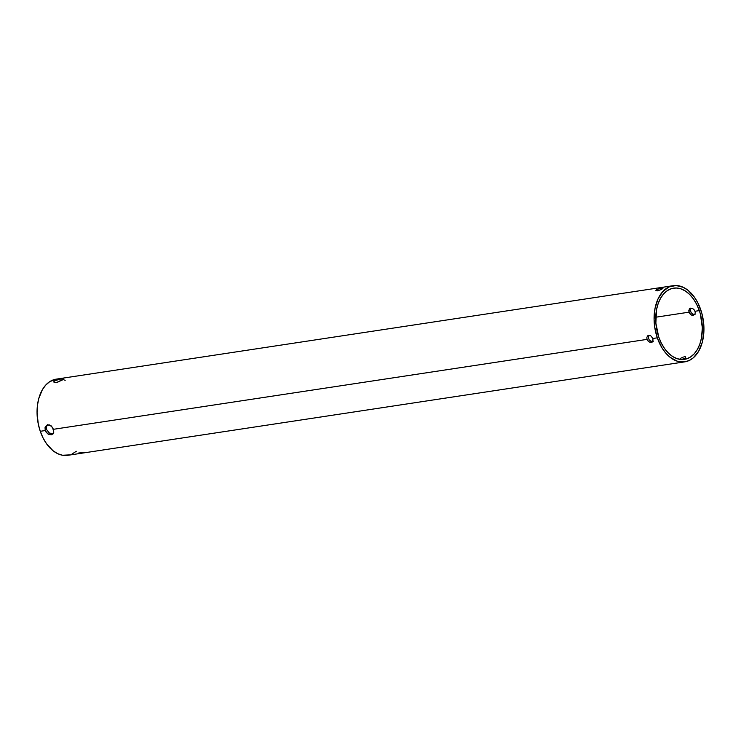 <?xml version="1.0" encoding="UTF-8"?>
<svg xmlns="http://www.w3.org/2000/svg" width="741" height="741" viewBox="0 0 741 741"><rect width="100%" height="100%" fill="white"/><g stroke="black" fill="none" stroke-linecap="round" stroke-linejoin="round"><path stroke-width="1.11" d="M78.194 453.112L84.039 452.223M54.704 380.902L60.178 378.984L62.003 378.651L62.457 379.957L62.003 378.651L63.828 378.994L56.761 382.43L54.084 382.513L53.861 381.661L54.704 380.902L58.131 379.494L63.745 378.531L62.957 379.651L57.696 382.161L54.528 382.643L53.861 381.661M685.249 356.541L685.721 357.912L685.249 356.541L683.971 356.847L685.249 356.541M683.267 357.088L682.563 357.366L683.267 357.088M681.877 357.671L682.563 357.366L681.877 357.671M680.182 358.588L681.238 357.986L680.182 358.588M689.621 308.654L688.769 310.785L689.325 312.859L691.288 314.999L693.104 315.379L694.521 314.462L692.705 314.082L691.131 312.6L690.186 309.868L690.658 308.136L690.186 309.868L691.131 312.6L692.705 314.082L694.521 314.462L691.89 315.268L690.186 314.11L689.037 312.174L689.241 309.053L691.881 308.312L690.64 308.228M660.37 288.305L661.667 288.054L662.019 289.064L661.667 288.054L663.084 288.064L661.324 289.444L657.925 290.759L655.831 290.694L656.48 289.731L660.37 288.305L663.084 288.064L661.324 289.444L657.304 290.88L655.831 290.694L656.961 289.462L660.37 288.305M653.266 341.369L650.839 341.193L649.135 339.795L648.19 337.053L648.792 335.247L648.19 337.053L649.135 339.795L650.839 341.193L652.719 341.527L651.302 342.444L648.801 341.749L647.004 339.387L53.491 429.298L53.611 432.948L51.305 434.782L53.491 433.652L50.981 433.744L49.193 432.911L46.646 429.632L46.451 426.705L47.794 424.5L46.451 426.705L46.646 429.632L49.193 432.911L52.731 433.865L51.305 434.782L48.656 434.337L46.248 432.401L45.238 430.549L45.044 427.622L46.609 425.251M46.377 425.417L49.536 424.945L52.546 427.409L53.815 432.142L53.241 433.642L51.305 434.782L47.767 433.837L45.238 430.549L45.331 426.751L47.859 424.778L51.175 425.871L53.491 429.298L647.004 339.387L646.856 337.303L647.958 335.627M647.782 335.747L650.654 335.664L652.914 338.489L652.701 341.61L650.061 342.351L648.227 341.277L647.004 339.387L646.856 337.303L647.782 335.747L650.654 335.664L652.914 338.489L657.295 337.822L652.914 338.489L652.969 341.11L651.302 342.444L652.765 341.518M689.037 312.174L655.729 317.222L689.037 312.174M692.52 308.552L693.141 308.914L692.52 308.552M693.724 309.386L694.224 309.951L693.724 309.386M694.632 310.59L694.224 309.951L694.632 310.59M699.328 310.618L694.938 311.276L699.328 310.618L700.356 313.934L702.329 327.846L701.477 337.989L699.828 344.12L697.374 349.474L694.215 353.827L690.473 357.032L686.296 358.959L681.831 359.533L677.265 358.727L672.763 356.588L668.502 353.179L664.64 348.64L661.333 343.148L658.712 336.914A36.013 22.943 -98.6 0 1 673.625 288.156A36.013 22.943 -98.6 0 1 699.328 310.618A36.013 22.943 -98.6 0 1 684.415 359.376A36.013 22.943 -98.6 0 1 658.712 336.914L655.868 323.178L656.554 309.534L658.212 303.402L660.666 298.058L663.825 293.695L667.567 290.491L671.744 288.564L676.209 287.99L680.775 288.795L685.277 290.935L689.538 294.344L693.4 298.882L696.697 304.375L699.328 310.618M700.736 309.701A38.523 24.536 -98.6 0 1 684.786 361.849A38.523 24.536 -98.6 0 1 657.295 337.822L661.787 347.548L665.64 352.938L670.003 357.208L677.144 361.163L684.443 361.895L689.084 360.552L693.344 357.801L698.652 351.253L702.273 342.351L703.885 331.838L703.774 324.391L701.838 313.258L697.929 303.032L694.4 297.15L688.037 290.315L683.322 287.332L676.014 285.507L668.956 286.971L662.76 291.602L657.971 299.012L654.998 308.543L654.09 319.39L654.673 326.892L657.295 337.822A38.523 24.536 -98.6 0 1 673.245 285.674A38.523 24.536 -98.6 0 1 700.736 309.701M694.613 314.443L695.077 314.304M56.557 379.105L49.73 381.652L45.729 385.079L42.348 389.747L38.727 398.649L37.42 405.531L37.05 412.867L38.291 424.084L40.264 431.299L45.238 430.549L40.264 431.299A38.523 24.536 81.4 0 0 67.755 455.326L684.786 361.849M673.245 285.674L56.214 379.151A38.523 24.536 81.4 0 0 40.264 431.299L43.071 437.968L46.6 443.85L52.963 450.685L57.678 453.668L62.55 455.252L69.765 454.881M72.044 454.029L76.304 451.269M65.189 380.328L64.476 380.05M695.114 311.989L694.938 311.276L695.114 311.989M695.086 313.369L695.169 312.693L695.086 313.369M694.567 314.508L694.882 313.98L694.567 314.508M685.601 357.977L685.017 358.246L685.601 357.977M684.351 358.505L683.647 358.737L684.351 358.505M682.915 358.94L683.647 358.737L682.915 358.94M681.507 359.255L682.192 359.116L681.507 359.255M652.321 342.009L651.302 342.444"/></g></svg>

